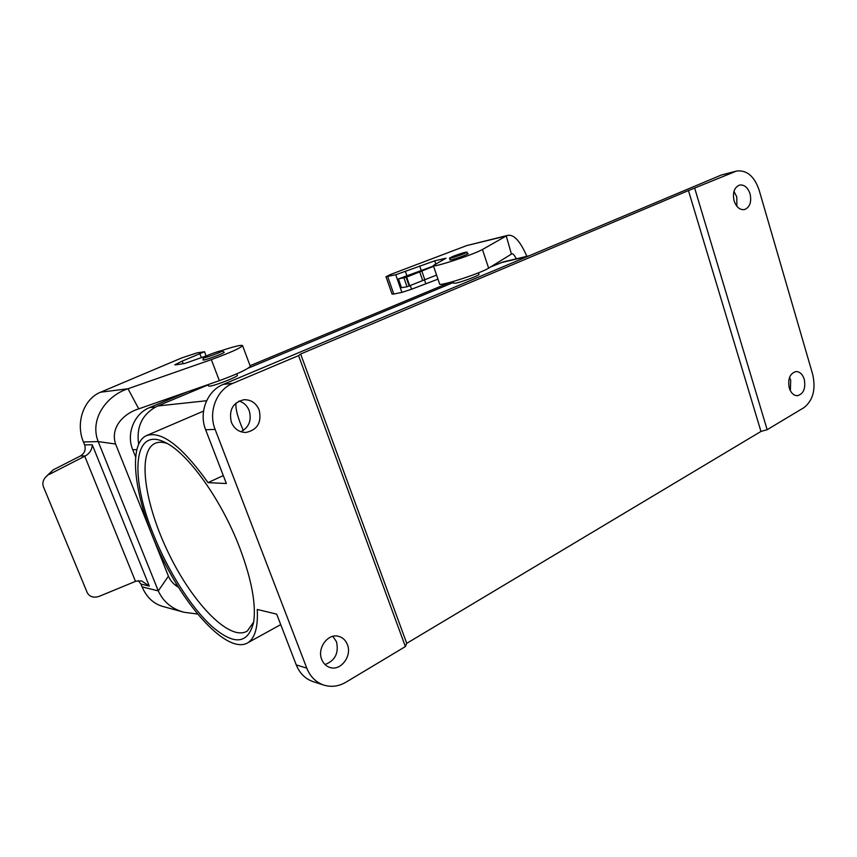 <?xml version="1.0" encoding="UTF-8"?>
<svg xmlns="http://www.w3.org/2000/svg" width="857" height="857" viewBox="0 0 857 857"><rect width="100%" height="100%" fill="white"/><g stroke="black" fill="none" stroke-linecap="round" stroke-linejoin="round"><path stroke-width="1.29" d="M138.598 443.926C136.188 426.336 142.541 413.685 157.634 405.982L208.09 384.911M248.209 368.156L453.321 282.499M490.643 266.923L503.198 261.931M453.053 256.339L449.507 258.118C448.918 259.232 467.322 252.933 467.022 252.129C465.244 252.076 460.584 253.479 453.053 256.339M208.712 354.884L202.927 357.808C202.456 359.147 223.388 351.584 222.852 350.609C221.363 350.406 216.639 351.831 208.712 354.884M153.617 534.918C129.868 477.52 132.61 425.929 165.005 442.362C187.383 452.464 221.331 499.374 239.681 547.687C251.497 579.15 256.168 603.885 253.715 621.882C248.176 644.368 234.1 645.739 211.475 625.985C190.597 606.799 168.058 570.955 153.617 534.918M296.254 664.914L306.774 668.139C310.245 676.719 315.944 682.376 323.85 685.097L313.159 681.647C305.338 678.948 299.704 673.377 296.254 664.914L276.682 614.126L257.25 609.466C258.118 626.799 255.097 637.833 248.176 642.557C229.29 654.769 188.861 612.541 162.466 558.475C135.738 504.591 126.225 445.608 146.097 435.763C161.062 430.214 181.705 445.844 208.037 482.641L223.291 475.56M306.774 668.139L215.118 429.389L205.648 429.775L226.355 483.519L208.037 482.641M235.986 403.036C235.364 408.778 237.796 417.927 243.302 430.471M694.77 188.476L767.154 429.7L803.866 407.696C813.036 400.498 815.982 389.399 812.693 374.391L759.045 189.858C754.203 176.081 746.683 169.815 736.474 171.057L688.45 190.565L300.636 354.005L298.568 355.612L232.943 383.293C216.671 389.667 207.962 411.842 215.118 429.389M325.007 664.539C335.151 660.629 338.976 653.023 336.48 641.754L332.848 636.333M790.358 390.717L790.7 380.133L789.565 377.326M207.983 384.643L208.487 385.95L209.836 386.153C215.428 385.554 238.246 376.587 237.357 375.355L237.335 375.28M452.999 281.578L453.546 283.164L456.053 283.099C462.555 281.749 479.492 275.333 478.988 274.422L478.967 274.336M240.924 431.746C249.066 427.236 251.829 420.209 249.216 410.664C247.234 405.747 243.849 402.544 239.082 401.033M736.87 206.269L736.774 196.842L733.946 191.39M736.474 171.057L721.369 174.999L223.291 384.386C207.201 390.674 198.578 412.506 205.648 429.775M734.095 200.849C732.403 192.621 734.245 187.351 739.612 185.048C744.326 184.512 747.807 187.426 750.068 193.811C751.75 202.102 749.864 207.362 744.412 209.601C739.784 210.072 736.345 207.148 734.095 200.849M789.265 387.985C787.658 378.89 789.897 373.416 795.982 371.552C799.785 371.606 802.548 374.188 804.252 379.287C805.859 388.425 803.587 393.899 797.417 395.698C793.689 395.591 790.968 393.02 789.265 387.985M767.154 429.7L760.962 431.446L688.45 190.565M760.962 431.446L406.732 643.339L300.636 354.005M406.732 643.339L405.382 646.574L298.568 355.612M231.347 422.233C228.637 410.064 232.825 402.565 243.913 399.726C251.026 399.576 256.104 402.994 259.168 409.989C261.846 422.49 257.411 429.978 245.863 432.474C239.124 432.335 234.293 428.928 231.347 422.233M321.729 659.451C316.876 648.138 328.027 633.055 338.622 636.333C342.725 637.469 345.639 640.211 347.385 644.56C352.259 655.959 340.786 671.256 329.988 667.485C326.153 666.264 323.4 663.575 321.729 659.451M323.85 685.097C331.37 687.368 338.772 686.382 346.067 682.14L405.382 646.574M167.008 443.401C162.219 441.837 158.138 441.869 154.763 443.487C136.713 452.475 145.079 505.887 169.386 554.875C193.393 604.024 230.147 642 247.341 630.977L253.683 622.064M135.47 456.588L132.728 449.689C126 433.792 134.27 413.535 149.675 407.557L187.287 391.874M250.083 365.703L449.861 282.446M197.485 614.03L183.934 612.252C171.882 608.952 163.333 601.839 158.288 590.902L168.433 576.161L115.588 444.022L98.201 441.591C89.342 419.298 106.418 395.645 127.993 388.757L138.748 408.853L219.349 380.669C238.15 373.738 248.455 368.906 250.265 366.185L250.201 366.003M45.882 476.846L53.263 469.84L45.207 477.606C42.882 480.606 42.293 483.648 43.418 486.722L87.189 592.573C89.589 596.911 93.627 598.154 99.316 596.29L136.038 581.164L141.598 580.907L149.289 586.102L140.934 584.056L142.069 586.863L158.288 590.902L98.201 441.591L83.429 441.966C75.148 422.222 84.222 398.676 100.569 392.206L181.93 357.84L197.089 352.859L204.502 351.734L182.209 361.108L174.807 364.803L175.824 364.857L184.705 363.464L206.226 355.934M176.692 584.431L175.267 585.074M168.433 576.161C170.511 580.907 173.842 584.603 178.417 587.238M53.263 469.84L80.494 455.935C84.693 453.299 86.064 449.625 84.618 444.89L83.429 441.966M142.069 586.863C146.579 597.2 153.435 603.714 162.626 606.392L183.934 612.252M140.934 584.056L138.245 580.65M49.138 474.457L85.304 455.956C89.781 453.31 92.106 449.571 92.256 444.74L149.289 586.102M219.349 380.669L211.336 359.608C230.222 352.709 240.624 348.049 242.552 345.628L250.265 366.185M221.385 350.663C234.561 346.324 241.62 344.653 242.552 345.628M223.409 352.109L224.223 352.195C224.813 353.245 202.434 361.333 202.938 359.876L203.516 359.351M100.569 392.206L127.993 388.757L211.336 359.608M138.748 408.853C124.126 413.353 109.996 427.075 115.588 444.022M433.588 266.334L406.122 277.304L398.43 278.932L433.481 266.034M507.537 235.429L466.754 245.563L390.61 274.454L385.993 276.725L395.752 274.754L434.692 260.849L446.026 258.203L433.31 265.52C431.457 268.37 473.214 254.786 482.427 249.516L488.651 268.155L511.436 254.09L506.251 235.964L507.708 235.375C513.9 234.218 520.274 241.192 526.851 256.318M433.353 265.659L439.598 283.892C437.895 287.127 479.588 273.79 488.651 268.155M410.353 285.692L411.574 289.216L437.981 279.157M411.574 289.216L401.89 292.387L395.752 274.754M387.696 276.597L393.792 294.037L401.89 292.387M393.792 294.037L392.067 294.09L386.004 276.779M398.43 278.932L401.472 287.673L407.032 286.795L403.968 277.979M467.483 253.49L468.179 253.554C468.511 254.154 456.053 258.76 451.275 259.8L449.979 259.532M482.427 249.516L506.251 235.964L466.754 245.563M516.364 258.814C514.339 255.129 512.861 253.436 511.94 253.758L511.436 254.09M436.577 275.065L407.032 286.795M157.634 405.982L206.601 400.744M527.955 256.307L500.434 262.831M734.599 171.679L721.369 174.999M223.291 384.386L232.943 383.293M155.299 407.064L149.675 407.557M496.139 264.62L493.428 265.209M136.627 449.657L132.728 449.689M84.618 444.89L92.256 444.74M135.492 581.389L84.757 456.235M85.304 455.956L80.494 455.935M182.209 361.108L183.205 363.7M201.341 357.637L199.949 353.995M405.447 271.54L407 276.008M421.183 270.276L419.662 265.841M435.699 263.827L434.692 260.849M425.704 283.399L424.386 279.586M424.697 279.436L421.687 270.694M422.651 280.464L419.63 271.701M409.732 285.927L406.668 277.1M409.185 286.131L406.122 277.304M203.527 411.114L146.965 435.388M280.732 624.614L248.176 642.557M503.177 261.942L529.315 255.74M155.61 443.123L154.763 443.487M494.178 264.738L497.638 263.999M467.643 253.983L467.022 252.129M450.15 260.025L449.518 258.161M479.02 274.508L478.452 272.826M223.645 352.72L222.852 350.609M203.752 359.961L202.948 357.851M237.389 375.43L236.789 373.845M206.119 355.976L204.502 351.734"/></g></svg>
